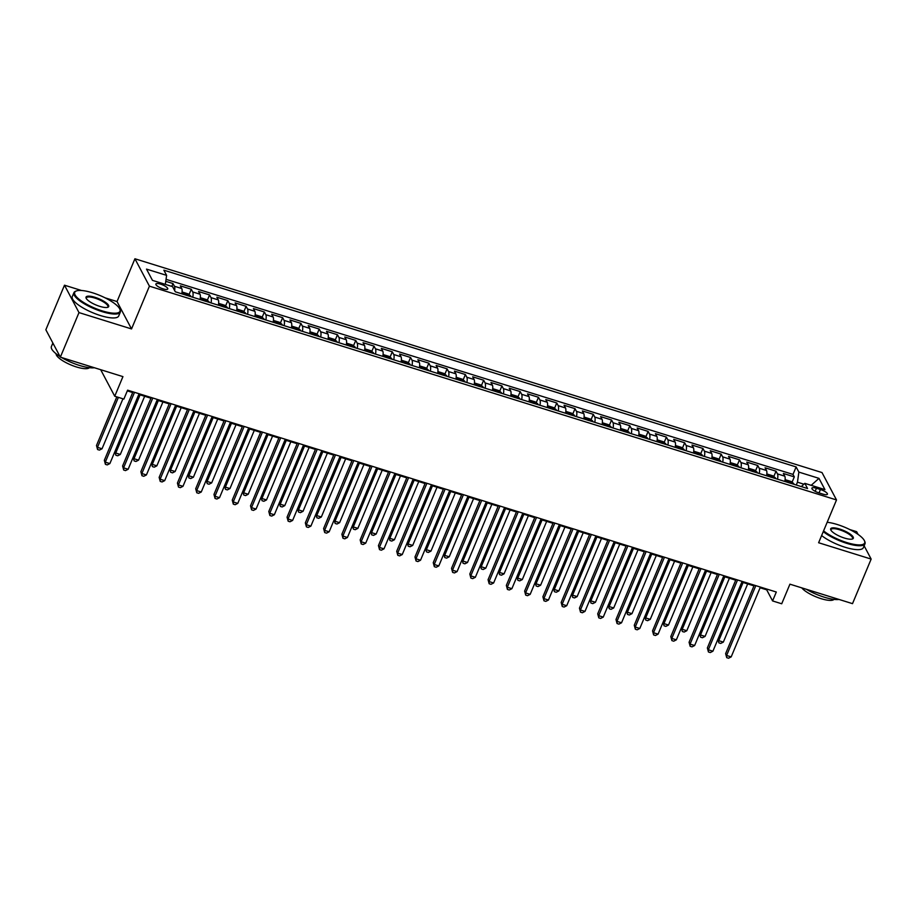 <?xml version="1.0" encoding="UTF-8"?>
<svg xmlns="http://www.w3.org/2000/svg" width="917" height="917" viewBox="0 0 917 917"><rect width="100%" height="100%" fill="white"/><g stroke="black" fill="none" stroke-linecap="round" stroke-linejoin="round"><path stroke-width="1.38" d="M163.066 288.855A6.442 1.8 22.7 0 0 167.754 288.97A6.442 1.8 22.7 0 0 160.555 284.121A6.442 1.8 22.7 0 0 155.867 284.006A6.442 1.8 22.7 0 0 163.066 288.855M81.51 290.494L64.488 285.198L45.85 329.765L60.35 357.149L78.988 312.594L131.532 328.939L149.425 286.161L134.925 258.766L117.032 301.544L105.088 297.83M149.425 286.161L836.51 499.948L822.01 472.564L134.925 258.766M858.106 534.439L856.65 531.688L849.738 529.545M64.488 285.198L78.988 312.594M836.51 499.948L818.617 542.738L871.15 559.083L864.135 545.821M871.15 559.083L852.512 603.65L789.927 584.175L781.72 603.776L772.584 600.933L776.309 592.027L127.601 390.172L123.875 399.078L114.74 396.236L122.935 376.623L60.35 357.149M784.826 481.459A8.047 2.487 -72.7 0 0 784.78 476.175L783.347 473.47L794.305 476.886L792.059 482.262M777.513 479.19A8.047 2.487 -72.7 0 0 777.467 473.906L776.034 471.2L773.788 476.576M776.034 471.2L765.076 467.785L766.497 470.49A8.047 2.487 -72.7 0 1 766.555 475.774M748.272 470.089A8.047 2.487 -72.7 0 0 748.226 464.804L746.793 462.099L757.763 465.515L755.516 470.891M730.001 464.403A8.047 2.487 -72.7 0 0 729.955 459.119L728.522 456.414L739.492 459.83L737.245 465.206M711.73 458.718A8.047 2.487 -72.7 0 0 711.684 453.434L710.251 450.728L721.209 454.144L718.962 459.52M693.458 453.032A8.047 2.487 -72.7 0 0 693.412 447.748L691.98 445.043L702.938 448.459L700.691 453.835M675.187 447.347A8.047 2.487 -72.7 0 0 675.13 442.063L673.708 439.358L684.667 442.773L682.42 448.138M656.904 441.662A8.047 2.487 -72.7 0 0 656.859 436.377L655.426 433.672L666.395 437.088L664.149 442.452M638.633 435.965A8.047 2.487 -72.7 0 0 638.587 430.692L637.155 427.987L648.124 431.403L645.877 436.767M620.362 430.279A8.047 2.487 -72.7 0 0 620.316 425.007L618.883 422.301L629.841 425.717L627.595 431.082M602.091 424.594A8.047 2.487 -72.7 0 0 602.033 419.321L600.612 416.616L611.57 420.02L609.324 425.396M583.82 418.909A8.047 2.487 -72.7 0 0 583.762 413.636L582.341 410.931L593.299 414.335L591.052 419.711M565.537 413.223A8.047 2.487 -72.7 0 0 565.491 407.939L564.058 405.245L575.028 408.65L572.781 414.025M547.266 407.538A8.047 2.487 -72.7 0 0 547.22 402.254L545.787 399.56L556.757 402.964L554.51 408.34M528.994 401.852A8.047 2.487 -72.7 0 0 528.949 396.568L527.516 393.874L538.474 397.279L536.227 402.655M510.723 396.167A8.047 2.487 -72.7 0 0 510.666 390.883L509.244 388.189L520.203 391.593L517.956 396.969M492.452 390.482A8.047 2.487 -72.7 0 0 492.395 385.197L490.962 382.504L501.931 385.908L499.685 391.284M474.169 384.796A8.047 2.487 -72.7 0 0 474.123 379.512L472.691 376.807L483.66 380.223L481.414 385.598M455.898 379.111A8.047 2.487 -72.7 0 0 455.852 373.827L454.419 371.121L465.389 374.537L463.142 379.913M437.627 373.425A8.047 2.487 -72.7 0 0 437.581 368.141L436.148 365.436L447.106 368.852L444.86 374.228M419.356 367.74A8.047 2.487 -72.7 0 0 419.298 362.456L417.877 359.751L428.835 363.166L426.588 368.542M401.084 362.055A8.047 2.487 -72.7 0 0 401.027 356.77L399.594 354.065L410.564 357.481L408.317 362.857M382.802 356.369A8.047 2.487 -72.7 0 0 382.756 351.085L381.323 348.38L392.293 351.796L390.046 357.172M364.53 350.684A8.047 2.487 -72.7 0 0 364.485 345.4L363.052 342.694L374.021 346.11L371.763 351.486M346.259 344.998A8.047 2.487 -72.7 0 0 346.213 339.714L344.781 337.009L355.739 340.425L353.492 345.789M327.988 339.313A8.047 2.487 -72.7 0 0 327.931 334.029L326.509 331.324L337.467 334.739L335.221 340.104M309.717 333.616A8.047 2.487 -72.7 0 0 309.659 328.343L308.227 325.638L319.196 329.054L316.95 334.418M291.434 327.931A8.047 2.487 -72.7 0 0 291.388 322.658L289.955 319.953L300.925 323.369L298.678 328.733M273.163 322.245A8.047 2.487 -72.7 0 0 273.117 316.973L271.684 314.267L282.654 317.672L280.396 323.048M254.892 316.56A8.047 2.487 -72.7 0 0 254.846 311.287L253.413 308.582L264.371 311.986L262.124 317.362M236.62 310.874A8.047 2.487 -72.7 0 0 236.563 305.59L235.142 302.897L246.1 306.301L243.853 311.677M218.349 305.189A8.047 2.487 -72.7 0 0 218.292 299.905L216.859 297.211L227.829 300.616L225.582 305.991M200.066 299.504A8.047 2.487 -72.7 0 0 200.021 294.219L198.588 291.526L209.557 294.93L207.311 300.306M181.795 293.818A8.047 2.487 -72.7 0 0 181.749 288.534L180.317 285.84L191.286 289.245L189.028 294.621M820.451 489.518L816.428 488.268A6.236 1.742 22.7 0 0 811.889 488.153A6.236 1.742 22.7 0 0 818.858 492.853L822.881 494.103A6.236 1.742 22.7 0 0 827.421 494.217A6.236 1.742 22.7 0 0 820.451 489.518L819.03 492.91M803.9 484.199L797.458 482.193L798.867 472.106L796.128 466.925L163.856 270.183L166.607 275.364L146.502 269.105L152.463 280.361L172.556 286.62L175.307 291.801L807.568 488.532L804.828 483.351L801.298 486.583M798.867 472.106L818.973 478.353L824.933 489.609L804.828 483.351M794.305 476.886L792.999 474.41L166.046 279.33M174.654 290.574A8.047 2.487 107.3 0 0 174.436 286.264L173.004 283.559L165.771 281.313M191.286 289.245L192.708 291.95A8.047 2.487 107.3 0 1 192.765 297.234M209.557 294.93L210.99 297.635A8.047 2.487 107.3 0 1 211.036 302.919M227.829 300.616L229.261 303.321A8.047 2.487 107.3 0 1 229.307 308.605M246.1 306.301L247.533 309.006A8.047 2.487 107.3 0 1 247.579 314.29M264.371 311.986L265.804 314.691A8.047 2.487 107.3 0 1 265.85 319.976M282.654 317.672L284.075 320.377A8.047 2.487 107.3 0 1 284.132 325.661M300.925 323.369L302.358 326.062A8.047 2.487 107.3 0 1 302.404 331.346M319.196 329.054L320.629 331.748A8.047 2.487 107.3 0 1 320.675 337.032M337.467 334.739L338.9 337.433A8.047 2.487 107.3 0 1 338.946 342.717M355.739 340.425L357.172 343.118A8.047 2.487 107.3 0 1 357.217 348.403M374.021 346.11L375.443 348.804A8.047 2.487 107.3 0 1 375.5 354.088M392.293 351.796L393.725 354.501A8.047 2.487 107.3 0 1 393.771 359.773M410.564 357.481L411.997 360.186A8.047 2.487 107.3 0 1 412.042 365.459M428.835 363.166L430.268 365.872A8.047 2.487 107.3 0 1 430.314 371.144M447.106 368.852L448.539 371.557A8.047 2.487 107.3 0 1 448.585 376.83M465.389 374.537L466.81 377.242A8.047 2.487 107.3 0 1 466.868 382.527M483.66 380.223L485.093 382.928A8.047 2.487 107.3 0 1 485.139 388.212M501.931 385.908L503.364 388.613A8.047 2.487 107.3 0 1 503.41 393.897M520.203 391.593L521.635 394.299A8.047 2.487 107.3 0 1 521.681 399.583M538.474 397.279L539.907 399.984A8.047 2.487 107.3 0 1 539.953 405.268M556.757 402.964L558.178 405.669A8.047 2.487 107.3 0 1 558.235 410.954M575.028 408.65L576.461 411.355A8.047 2.487 107.3 0 1 576.506 416.639M593.299 414.335L594.732 417.04A8.047 2.487 107.3 0 1 594.778 422.324M611.57 420.02L613.003 422.726A8.047 2.487 107.3 0 1 613.049 428.01M629.841 425.717L631.274 428.411A8.047 2.487 107.3 0 1 631.332 433.695M648.124 431.403L649.545 434.096A8.047 2.487 107.3 0 1 649.603 439.381M666.395 437.088L667.828 439.782A8.047 2.487 107.3 0 1 667.874 445.066M684.667 442.773L686.099 445.467A8.047 2.487 107.3 0 1 686.145 450.751M702.938 448.459L704.371 451.153A8.047 2.487 107.3 0 1 704.416 456.437M721.209 454.144L722.642 456.849A8.047 2.487 107.3 0 1 722.699 462.122M739.492 459.83L740.913 462.535A8.047 2.487 107.3 0 1 740.97 467.808M757.763 465.515L759.196 468.22A8.047 2.487 107.3 0 1 759.242 473.493M796.277 485.024L797.458 482.193M100.687 369.711L114.74 396.236M760.09 587.774L766.704 589.826L772.584 600.933M127.303 390.871L132.678 392.545M138.788 394.448L150.95 398.23M157.071 400.133L169.221 403.916M175.342 405.818L187.492 409.601M193.613 411.504L205.763 415.286M211.884 417.189L224.046 420.972M230.156 422.875L242.317 426.657M248.438 428.56L260.588 432.343M266.709 434.245L278.86 438.028M284.981 439.931L297.131 443.713M303.252 445.628L315.414 449.399M321.535 451.313L333.685 455.084M339.806 456.998L351.956 460.781M358.077 462.684L370.227 466.466M376.348 468.369L388.499 472.152M394.619 474.055L406.781 477.837M412.902 479.74L425.052 483.523M431.173 485.425L443.324 489.208M449.445 491.111L461.595 494.893M467.716 496.796L479.866 500.579M485.987 502.482L498.149 506.264M504.27 508.167L516.42 511.95M522.541 513.852L534.691 517.635M540.812 519.538L552.962 523.32M559.083 525.223L571.234 529.006M577.355 530.909L589.516 534.691M595.637 536.594L607.788 540.377M613.909 542.279L626.059 546.062M632.18 547.976L644.33 551.747M650.451 553.662L662.601 557.444M668.722 559.347L680.884 563.13M687.005 565.032L699.155 568.815M705.276 570.718L717.426 574.5M723.547 576.403L735.698 580.186M741.819 582.089L753.969 585.871M767.002 589.127L766.704 589.826M792.999 474.41L796.128 466.925M173.004 283.559L171.823 286.391M166.607 275.364L165.347 284.373M811.19 485.334L818.973 478.353M131.532 328.939L117.032 301.544M754.267 585.161L725.634 653.626L726.608 655.472L755.826 585.642M731.181 656.893L728.545 658.234L726.722 657.661L726.608 655.472L731.181 656.893L760.388 587.063M726.722 657.661L725.634 653.626M785.021 480.279L785.594 479.786L791.073 481.482L793.686 483.534A5.33 1.651 107.3 0 1 793.881 484.279M790.42 483.236L788.219 482.548M743.114 582.49L718.768 640.674L723.341 642.095L747.676 583.911M717.954 639.138L718.882 642.863L717.896 639.287M723.341 642.095L720.705 643.425L718.882 642.863M823.581 530.863A24.553 6.855 22.7 0 0 846.792 542.566A24.553 6.855 22.7 0 0 864.444 540.766A24.553 6.855 22.7 0 0 837.232 524.501A24.553 6.855 22.7 0 0 827.168 522.289M864.444 540.766L864.777 541.477A25.149 7.015 -157.3 0 1 864.983 543.781A25.149 7.015 -157.3 0 1 846.689 543.322A25.149 7.015 -157.3 0 1 823.26 531.631M844.397 538.05A12.276 3.427 -157.3 0 1 830.791 529.923A12.276 3.427 -157.3 0 1 839.617 529.017A12.276 3.427 -157.3 0 1 850.838 534.565A12.276 3.427 -157.3 0 1 852.455 538.99A12.276 3.427 -157.3 0 1 844.397 538.05M852.053 539.104A11.669 3.255 22.7 0 0 852.546 538.577A11.669 3.255 22.7 0 0 839.514 529.774A11.669 3.255 22.7 0 0 831.02 529.567A11.669 3.255 22.7 0 0 830.997 530.301M839.044 599.454A25.149 7.015 -157.3 0 1 824.165 597.162A25.149 7.015 -157.3 0 1 806.33 589.276M834.023 599.374A18.111 5.055 -157.3 0 1 821.082 598.663A18.111 5.055 -157.3 0 1 801.745 587.843M864.983 543.781L863.344 547.701A25.149 7.015 -157.3 0 1 845.038 547.243A25.149 7.015 -157.3 0 1 821.621 535.551M102.142 310.863A24.553 6.855 22.7 0 0 119.795 309.063A24.553 6.855 22.7 0 0 92.583 292.798A24.553 6.855 22.7 0 0 76.455 290.93A24.553 6.855 22.7 0 0 79.71 299.779A24.553 6.855 22.7 0 0 102.142 310.863M119.795 309.063L120.127 309.774A25.149 7.015 -157.3 0 1 120.345 312.067A25.149 7.015 -157.3 0 1 102.039 311.62A25.149 7.015 -157.3 0 1 73.933 292.661A25.149 7.015 -157.3 0 1 75.721 291.193L76.455 290.93M99.747 306.347A12.276 3.427 -157.3 0 1 86.141 298.22A12.276 3.427 -157.3 0 1 94.967 297.314A12.276 3.427 -157.3 0 1 106.189 302.851A12.276 3.427 -157.3 0 1 107.816 307.287A12.276 3.427 -157.3 0 1 99.747 306.347M107.404 307.401A11.669 3.255 22.7 0 0 107.908 306.874A11.669 3.255 22.7 0 0 94.864 298.071A11.669 3.255 22.7 0 0 86.37 297.865A11.669 3.255 22.7 0 0 86.347 298.587M94.394 367.751A25.149 7.015 -157.3 0 1 79.515 365.447A25.149 7.015 -157.3 0 1 61.68 357.573M89.373 367.671A18.111 5.055 -157.3 0 1 76.432 366.96A18.111 5.055 -157.3 0 1 56.086 353.756M120.345 312.067L118.706 315.998A25.149 7.015 -157.3 0 1 100.4 315.54A25.149 7.015 -157.3 0 1 72.294 296.581L73.933 292.661M54.195 345.514A25.149 7.015 -157.3 0 1 53.289 343.806M60.029 356.553A25.149 7.015 -157.3 0 1 51.409 346.488L52.865 343.015M735.996 579.475L707.362 647.941L708.337 649.786L737.543 579.957M712.91 651.208L710.274 652.549L708.44 651.976L708.337 649.786L712.91 651.208L742.117 581.378M708.44 651.976L707.362 647.941M717.724 573.79L689.08 642.255L690.065 644.101L719.272 574.271M694.627 645.522L692.003 646.863L690.169 646.29L690.065 644.101L694.627 645.522L723.845 575.693M690.169 646.29L689.08 642.255M699.453 568.104L670.808 636.57L671.794 638.415L701.001 568.586M676.356 639.837L673.72 641.178L671.897 640.605L671.794 638.415L676.356 639.837L705.574 570.007M671.897 640.605L670.808 636.57M681.171 562.419L652.537 630.885L653.512 632.73L682.729 562.9M658.085 634.151L655.449 635.492L653.626 634.919L653.512 632.73L658.085 634.151L687.292 564.322M653.626 634.919L652.537 630.885M766.75 474.593L767.323 474.089L772.802 475.797L775.415 477.849A5.33 1.651 107.3 0 1 775.61 478.594M772.148 477.539L769.948 476.863M724.843 576.804L700.496 634.988L705.07 636.409L729.405 578.226M699.682 633.441L700.611 637.177L699.614 633.601M705.07 636.409L702.433 637.739L700.611 637.177M748.478 468.908L749.051 468.404L754.531 470.112L757.144 472.163A5.33 1.651 107.3 0 1 757.339 472.908M753.866 471.854L751.676 471.178M706.56 571.119L682.225 629.303L686.799 630.724L711.133 572.54M681.411 627.755L682.328 631.492L681.342 627.916M686.799 630.724L684.162 632.054L682.328 631.492M730.196 463.223L730.769 462.718L736.259 464.426L738.861 466.478A5.33 1.651 107.3 0 1 739.068 467.223M735.594 466.168L733.405 465.492M688.289 565.434L663.954 623.617L668.516 625.039L692.862 566.855M663.14 622.07L664.057 625.807L663.071 622.23M668.516 625.039L665.891 626.368L664.057 625.807M711.924 457.537L712.498 457.033L717.977 458.741L720.59 460.793A5.33 1.651 107.3 0 1 720.785 461.538M717.323 460.483L715.134 459.807M670.018 559.748L645.683 617.932L650.245 619.353L674.58 561.17M644.869 616.384L645.786 620.11L644.8 616.545M650.245 619.353L647.608 620.683L645.786 620.11M662.899 556.734L634.266 625.199L635.24 627.045L664.458 557.215M639.814 628.466L637.177 629.807L635.355 629.234L635.24 627.045L639.814 628.466L669.02 558.636M635.355 629.234L634.266 625.199M693.653 451.852L694.226 451.347L699.705 453.055L702.319 455.107A5.33 1.651 107.3 0 1 702.514 455.852M699.052 454.798L696.851 454.121M651.746 554.063L627.4 612.235L631.973 613.656L656.308 555.484M626.586 610.699L627.515 614.424L626.529 610.86M631.973 613.656L629.337 614.998L627.515 614.424M644.628 551.048L615.995 619.514L616.969 621.359L646.176 551.53M621.543 622.781L618.906 624.122L617.072 623.549L616.969 621.359L621.543 622.781L650.749 552.951M617.072 623.549L615.995 619.514M675.382 446.166L675.955 445.662L681.434 447.37L684.048 449.422A5.33 1.651 107.3 0 1 684.242 450.167M680.769 449.112L678.58 448.436M633.475 548.377L609.129 606.55L613.702 607.971L638.037 549.799M608.315 605.014L609.243 608.739L608.246 605.174M613.702 607.971L611.066 609.312L609.243 608.739M626.357 545.363L597.712 613.828L598.698 615.674L627.904 545.844M603.26 617.095L600.635 618.436L598.801 617.863L598.698 615.674L603.26 617.095L632.478 547.266M598.801 617.863L597.712 613.828M657.111 440.481L657.684 439.977L663.163 441.685L665.776 443.736A5.33 1.651 107.3 0 1 665.971 444.47M662.498 443.427L660.309 442.751M615.192 542.692L590.857 600.864L595.431 602.286L619.766 544.113M590.044 599.328L590.961 603.054L589.975 599.489M595.431 602.286L592.795 603.627L590.961 603.054M608.086 539.677L579.441 608.143L580.427 609.988L609.633 540.159M584.989 611.41L582.352 612.751L580.53 612.178L580.427 609.988L584.989 611.41L614.207 541.58M580.53 612.178L579.441 608.143M638.828 434.796L639.401 434.291L644.892 435.999L647.494 438.051A5.33 1.651 107.3 0 1 647.7 438.785M644.227 437.741L642.038 437.065M596.921 536.995L572.586 595.179L577.148 596.6L601.495 538.417M571.772 593.643L572.689 597.368L571.704 593.803M577.148 596.6L574.523 597.941L572.689 597.368M589.803 533.992L561.17 602.446L562.144 604.303L591.362 534.473M566.717 605.724L564.081 607.054L562.259 606.492L562.144 604.303L566.717 605.724L595.924 535.895M562.259 606.492L561.17 602.446M620.557 429.11L621.13 428.606L626.609 430.314L629.222 432.365A5.33 1.651 107.3 0 1 629.417 433.099M625.956 432.056L623.766 431.38M578.65 531.31L554.315 589.493L558.877 590.915L583.212 532.731M553.501 587.957L554.418 591.683L553.432 588.118M558.877 590.915L556.241 592.256L554.418 591.683M571.532 528.307L542.898 596.761L543.873 598.618L573.091 528.788M548.446 600.039L545.81 601.369L543.987 600.807L543.873 598.618L548.446 600.039L577.653 530.209M543.987 600.807L542.898 596.761M602.286 423.425L602.859 422.92L608.338 424.628L610.951 426.68A5.33 1.651 107.3 0 1 611.146 427.414M607.684 426.371L605.507 425.465M560.379 525.624L536.032 583.808L540.606 585.229L564.941 527.046M535.219 582.272L536.147 585.997L535.161 582.433M540.606 585.229L537.97 586.571L536.147 585.997M553.26 522.621L524.627 591.075L525.601 592.932L554.808 523.103M530.175 594.354L527.539 595.683L525.705 595.122L525.601 592.932L530.175 594.354L559.381 524.524M525.705 595.122L524.627 591.075M584.014 417.739L584.587 417.235L590.067 418.943L592.68 420.995A5.33 1.651 107.3 0 1 592.875 421.728M589.402 420.685L587.212 419.997M542.096 519.939L517.761 578.123L522.335 579.544L546.67 521.36M516.947 576.587L517.876 580.312L516.879 576.747M522.335 579.544L519.698 580.885L517.876 580.312M534.989 516.936L506.344 585.39L507.33 587.247L536.537 517.417M511.892 588.668L509.267 589.998L507.433 589.436L507.33 587.247L511.892 588.668L541.11 518.839M507.433 589.436L506.344 585.39M565.743 412.054L566.316 411.55L571.795 413.258L574.409 415.309A5.33 1.651 107.3 0 1 574.604 416.043M571.131 415L568.941 414.312M523.825 514.254L499.49 572.437L504.063 573.859L528.398 515.675M498.676 570.901L499.593 574.627L498.607 571.062M504.063 573.859L501.427 575.2L499.593 574.627M516.718 511.25L488.073 579.704L489.059 581.561L518.265 511.732M493.621 582.983L490.985 584.312L489.162 583.751L489.059 581.561L493.621 582.983L522.828 513.153M489.162 583.751L488.073 579.704M547.46 406.357L548.034 405.864L553.524 407.572L556.126 409.612A5.33 1.651 107.3 0 1 556.332 410.358M552.859 409.314L550.67 408.627M505.554 508.568L481.219 566.752L485.781 568.173L510.127 509.99M480.405 565.216L481.322 568.941L480.336 565.376M485.781 568.173L483.156 569.514L481.322 568.941M498.435 505.554L469.802 574.019L470.776 575.876L499.994 506.046M475.35 577.297L472.713 578.627L470.891 578.065L470.776 575.876L475.35 577.297L504.556 507.468M470.891 578.065L469.802 574.019M529.189 400.672L529.762 400.179L535.241 401.887L537.855 403.927A5.33 1.651 107.3 0 1 538.05 404.672M534.588 403.629L532.399 402.941M487.282 502.883L462.947 561.066L467.51 562.488L491.844 504.304M462.134 559.53L463.051 563.256L462.065 559.691M467.51 562.488L464.873 563.817L463.051 563.256M480.164 499.868L451.531 568.334L452.505 570.191L481.723 500.361M457.079 571.612L454.442 572.942L452.62 572.38L452.505 570.191L457.079 571.612L486.285 501.782M452.62 572.38L451.531 568.334M510.918 394.986L511.491 394.493L516.97 396.19L519.584 398.242A5.33 1.651 107.3 0 1 519.779 398.987M516.317 397.944L514.116 397.256M469.011 497.197L444.665 555.381L449.238 556.802L473.573 498.619M443.851 553.845L444.779 557.57L443.794 553.994M449.238 556.802L446.602 558.132L444.779 557.57M461.893 494.183L433.248 562.648L434.234 564.505L463.44 494.664M438.807 565.927L436.171 567.256L434.337 566.683L434.234 564.505L438.807 565.927L468.014 496.086M434.337 566.683L433.248 562.648M492.647 389.301L493.22 388.808L498.699 390.504L501.312 392.556A5.33 1.651 107.3 0 1 501.507 393.301M498.034 392.258L495.845 391.57M450.728 491.512L426.394 549.696L430.967 551.117L455.302 492.933M425.58 548.16L426.508 551.885L425.511 548.309M430.967 551.117L428.331 552.447L426.508 551.885M443.622 488.497L414.977 556.963L415.963 558.808L445.169 488.979M420.525 560.23L417.9 561.571L416.066 560.998L415.963 558.808L420.525 560.23L449.743 490.4M416.066 560.998L414.977 556.963M474.364 383.615L474.937 383.123L480.428 384.819L483.041 386.871A5.33 1.651 107.3 0 1 483.236 387.616M479.763 386.573L477.574 385.885M432.457 485.827L408.122 544.01L412.696 545.432L437.031 487.248M407.308 542.474L408.225 546.2L407.24 542.623M412.696 545.432L410.059 546.761L408.225 546.2M425.35 482.812L396.706 551.277L397.691 553.123L426.898 483.293M402.254 554.544L399.617 555.885L397.795 555.312L397.691 553.123L402.254 554.544L431.46 484.715M397.795 555.312L396.706 551.277M456.093 377.93L456.666 377.437L462.157 379.134L464.759 381.185A5.33 1.651 107.3 0 1 464.965 381.93M461.492 380.887L459.302 380.2M414.186 480.141L389.851 538.325L394.413 539.746L418.76 481.563M389.037 536.789L389.954 540.514L388.968 536.938M394.413 539.746L391.788 541.076L389.954 540.514M407.068 477.127L378.434 545.592L379.409 547.438L408.627 477.608M383.982 548.859L381.346 550.2L379.523 549.627L379.409 547.438L383.982 548.859L413.189 479.029M379.523 549.627L378.434 545.592M437.822 372.245L438.395 371.74L443.874 373.448L446.487 375.5A5.33 1.651 107.3 0 1 446.682 376.245M443.22 375.191L441.031 374.514M395.915 474.456L371.58 532.639L376.142 534.061L400.477 475.877M370.766 531.092L371.683 534.829L370.697 531.252M376.142 534.061L373.506 535.39L371.683 534.829M388.797 471.441L360.163 539.907L361.138 541.752L390.355 471.923M365.711 543.173L363.075 544.515L361.252 543.941L361.138 541.752L365.711 543.173L394.918 473.344M361.252 543.941L360.163 539.907M419.55 366.559L420.124 366.055L425.603 367.763L428.216 369.815A5.33 1.651 107.3 0 1 428.411 370.56M424.949 369.505L422.748 368.829M377.644 468.77L353.297 526.954L357.871 528.375L382.206 470.192M352.483 525.407L353.412 529.143L352.426 525.567M357.871 528.375L355.234 529.705L353.412 529.143M370.525 465.756L341.881 534.221L342.866 536.067L372.073 466.237M347.428 537.488L344.803 538.829L342.969 538.256L342.866 536.067L347.428 537.488L376.646 467.659M342.969 538.256L341.881 534.221M401.279 360.874L401.852 360.37L407.331 362.077L409.945 364.129A5.33 1.651 107.3 0 1 410.14 364.874M406.667 363.82L404.477 363.143M359.361 463.085L335.026 521.269L339.599 522.69L363.934 464.506M334.212 519.721L335.141 523.447L334.143 519.882M339.599 522.69L336.963 524.02L335.141 523.447M352.254 460.07L323.609 528.536L324.595 530.381L353.802 460.552M329.157 531.803L326.532 533.144L324.698 532.571L324.595 530.381L329.157 531.803L358.375 461.973M324.698 532.571L323.609 528.536M382.997 355.188L383.57 354.684L389.06 356.392L391.662 358.444A5.33 1.651 107.3 0 1 391.868 359.189M388.395 358.134L386.206 357.458M341.09 457.4L316.755 515.583L321.328 517.005L345.663 458.821M315.941 514.036L316.858 517.761L315.872 514.196M321.328 517.005L318.692 518.334L316.858 517.761M333.983 454.385L305.338 522.85L306.324 524.696L335.53 454.866M310.886 526.117L308.25 527.458L306.427 526.885L306.324 524.696L310.886 526.117L340.092 456.288M306.427 526.885L305.338 522.85M364.725 349.503L365.298 348.999L370.789 350.707L373.391 352.758A5.33 1.651 107.3 0 1 373.597 353.503M370.124 352.449L367.935 351.773M322.818 451.714L298.483 509.886L303.046 511.308L327.392 453.136M297.67 508.35L298.587 512.076L297.601 508.511M303.046 511.308L300.421 512.649L298.587 512.076M315.7 448.7L287.067 517.165L288.041 519.011L317.259 449.181M292.615 520.432L289.978 521.773L288.156 521.2L288.041 519.011L292.615 520.432L321.821 450.602M288.156 521.2L287.067 517.165M346.454 343.818L347.027 343.313L352.506 345.021L355.12 347.073A5.33 1.651 107.3 0 1 355.315 347.818M351.853 346.764L349.664 346.087M304.547 446.029L280.212 504.201L284.774 505.622L309.109 447.45M279.398 502.665L280.315 506.39L279.33 502.825M284.774 505.622L282.138 506.963L280.315 506.39M297.429 443.014L268.796 511.48L269.77 513.325L298.976 443.496M274.343 514.746L271.707 516.088L269.873 515.514L269.77 513.325L274.343 514.746L303.55 444.917M269.873 515.514L268.796 511.48M279.158 437.329L250.513 505.794L251.499 507.64L280.705 437.81M256.061 509.061L253.436 510.402L251.602 509.829L251.499 507.64L256.061 509.061L285.279 439.232M251.602 509.829L250.513 505.794M260.887 431.643L232.242 500.097L233.227 501.954L262.434 432.125M237.79 503.376L235.153 504.705L233.331 504.144L233.227 501.954L237.79 503.376L267.007 433.546M233.331 504.144L232.242 500.097M328.183 338.132L328.756 337.628L334.235 339.336L336.848 341.388A5.33 1.651 107.3 0 1 337.043 342.121M333.582 341.078L331.381 340.402M286.276 440.332L261.93 498.516L266.503 499.937L290.838 441.765M261.116 496.98L262.044 500.705L261.058 497.14M266.503 499.937L263.867 501.278L262.044 500.705M309.912 332.447L310.485 331.943L315.964 333.65L318.577 335.702A5.33 1.651 107.3 0 1 318.772 336.436M315.299 335.393L313.11 334.716M267.993 434.647L243.658 492.83L248.232 494.252L272.567 436.068M242.845 491.294L243.773 495.02L242.776 491.455M248.232 494.252L245.596 495.593L243.773 495.02M291.629 326.761L292.202 326.257L297.693 327.965L300.295 330.017A5.33 1.651 107.3 0 1 300.501 330.75M297.028 329.707L294.838 329.02M249.722 428.961L225.387 487.145L229.961 488.566L254.296 430.382M224.573 485.609L225.49 489.334L224.505 485.769M229.961 488.566L227.324 489.907L225.49 489.334M242.604 425.958L213.97 494.412L214.956 496.269L244.163 426.439M219.518 497.69L216.882 499.02L215.059 498.458L214.956 496.269L219.518 497.69L248.725 427.861M215.059 498.458L213.97 494.412M273.358 321.076L273.931 320.572L279.421 322.28L282.023 324.331A5.33 1.651 107.3 0 1 282.23 325.065M278.757 324.022L276.567 323.334M231.451 423.276L207.116 481.459L211.678 482.881L236.024 424.697M206.302 479.923L207.219 483.649L206.233 480.084M211.678 482.881L209.053 484.222L207.219 483.649M224.333 420.273L195.699 488.727L196.674 490.584L225.891 420.754M201.247 492.005L198.611 493.335L196.788 492.773L196.674 490.584L201.247 492.005L230.454 422.175M196.788 492.773L195.699 488.727M255.086 315.391L255.66 314.886L261.139 316.594L263.752 318.646A5.33 1.651 107.3 0 1 263.947 319.38M260.485 318.337L258.307 317.431M213.18 417.59L188.845 475.774L193.407 477.195L217.742 419.012M188.019 474.238L188.948 477.963L187.962 474.398M193.407 477.195L190.77 478.536L188.948 477.963M206.061 414.587L177.428 483.041L178.402 484.898L207.609 415.069M182.976 486.319L180.34 487.649L178.506 487.087L178.402 484.898L182.976 486.319L212.182 416.49M178.506 487.087L177.428 483.041M236.815 309.705L237.388 309.201L242.867 310.909L245.481 312.949A5.33 1.651 107.3 0 1 245.676 313.694M242.214 312.651L240.013 311.963M194.908 411.905L170.562 470.089L175.136 471.51L199.47 413.326M169.748 468.553L170.677 472.278L169.691 468.713M175.136 471.51L172.499 472.851L170.677 472.278M187.79 408.89L159.145 477.356L160.131 479.213L189.338 409.383M164.693 480.634L162.068 481.964L160.234 481.402L160.131 479.213L164.693 480.634L193.911 410.805M160.234 481.402L159.145 477.356M218.544 304.008L219.117 303.516L224.596 305.223L227.21 307.264A5.33 1.651 107.3 0 1 227.405 308.009M223.931 306.966L221.742 306.278M176.626 406.22L152.291 464.403L156.864 465.825L181.199 407.641M151.477 462.867L152.394 466.593L151.408 463.028M156.864 465.825L154.228 467.166L152.394 466.593M169.519 403.205L140.874 471.67L141.86 473.527L171.066 403.698M146.422 474.949L143.786 476.278L141.963 475.717L141.86 473.527L146.422 474.949L175.64 405.119M141.963 475.717L140.874 471.67M200.261 298.323L200.834 297.83L206.325 299.538L208.927 301.578A5.33 1.651 107.3 0 1 209.133 302.323M205.66 301.28L203.471 300.593M158.354 400.534L134.02 458.718L138.582 460.139L162.928 401.955M133.206 457.182L134.123 460.907L133.137 457.342M138.582 460.139L135.957 461.469L134.123 460.907M151.236 397.519L122.603 465.985L123.577 467.842L152.795 398.012M128.151 469.263L125.514 470.593L123.692 470.031L123.577 467.842L128.151 469.263L157.357 399.434M123.692 470.031L122.603 465.985M181.99 292.638L182.563 292.145L188.042 293.841L190.656 295.893A5.33 1.651 107.3 0 1 190.862 296.638M187.389 295.595L185.2 294.907M140.083 394.849L115.748 453.032L120.31 454.454L144.657 396.27M114.934 451.496L115.851 455.222L114.866 451.645M120.31 454.454L117.685 455.783L115.851 455.222M132.965 391.834L104.332 460.3L105.306 462.157L134.524 392.316M109.88 463.578L107.243 464.908L105.421 464.334L105.306 462.157L109.88 463.578L139.086 393.737M105.421 464.334L104.332 460.3M116.826 396.889L96.491 445.49L97.477 447.347L102.039 448.768L122.947 398.792M118.373 397.37L97.477 447.347L97.58 449.536L96.491 445.49M102.039 448.768L99.403 450.098L97.58 449.536M777.467 473.906L784.78 476.175M174.436 286.264L181.749 288.534M192.708 291.95L200.021 294.219M210.99 297.635L218.292 299.905M229.261 303.321L236.563 305.59M247.533 309.006L254.846 311.287M265.804 314.691L273.117 316.973M284.075 320.377L291.388 322.658M302.358 326.062L309.659 328.343M320.629 331.748L327.931 334.029M338.9 337.433L346.213 339.714M357.172 343.118L364.485 345.4M375.443 348.804L382.756 351.085M393.725 354.501L401.027 356.77M411.997 360.186L419.298 362.456M430.268 365.872L437.581 368.141M448.539 371.557L455.852 373.827M466.81 377.242L474.123 379.512M485.093 382.928L492.395 385.197M503.364 388.613L510.666 390.883M521.635 394.299L528.949 396.568M539.907 399.984L547.22 402.254M558.178 405.669L565.491 407.939M576.461 411.355L583.762 413.636M594.732 417.04L602.033 419.321M613.003 422.726L620.316 425.007M631.274 428.411L638.587 430.692M649.545 434.096L656.859 436.377M667.828 439.782L675.13 442.063M686.099 445.467L693.412 447.748M704.371 451.153L711.684 453.434M722.642 456.849L729.955 459.119M740.913 462.535L748.226 464.804M759.196 468.22L766.497 470.49M815.156 491.306L816.428 488.268M793.618 483.488L784.941 480.783M775.346 477.803L766.669 475.098M757.075 472.117L748.398 469.412M738.804 466.421L730.127 463.727M720.533 460.735L711.856 458.042M702.25 455.05L693.573 452.356M683.979 449.364L675.302 446.671M665.708 443.679L657.031 440.985M647.436 437.994L638.759 435.3M629.154 432.308L620.488 429.615M610.882 426.623L602.205 423.929M592.611 420.937L583.934 418.244M574.34 415.252L565.663 412.547M556.069 409.567L547.392 406.861M537.786 403.881L529.12 401.176M519.515 398.196L510.838 395.491M501.244 392.51L492.567 389.805M482.972 386.825L474.295 384.12M464.701 381.14L456.024 378.434M446.419 375.454L437.753 372.749M428.147 369.769L419.47 367.064M409.876 364.072L401.199 361.378M391.605 358.387L382.928 355.693M373.334 352.701L364.657 350.007M355.051 347.016L346.374 344.322M336.78 341.33L328.103 338.637M318.508 335.645L309.831 332.951M300.237 329.96L291.56 327.266M281.966 324.274L273.289 321.58M263.683 318.589L255.006 315.884M245.412 312.903L236.735 310.198M227.141 307.218L218.464 304.513M208.87 301.533L200.193 298.827M190.598 295.847L181.921 293.142"/></g></svg>
